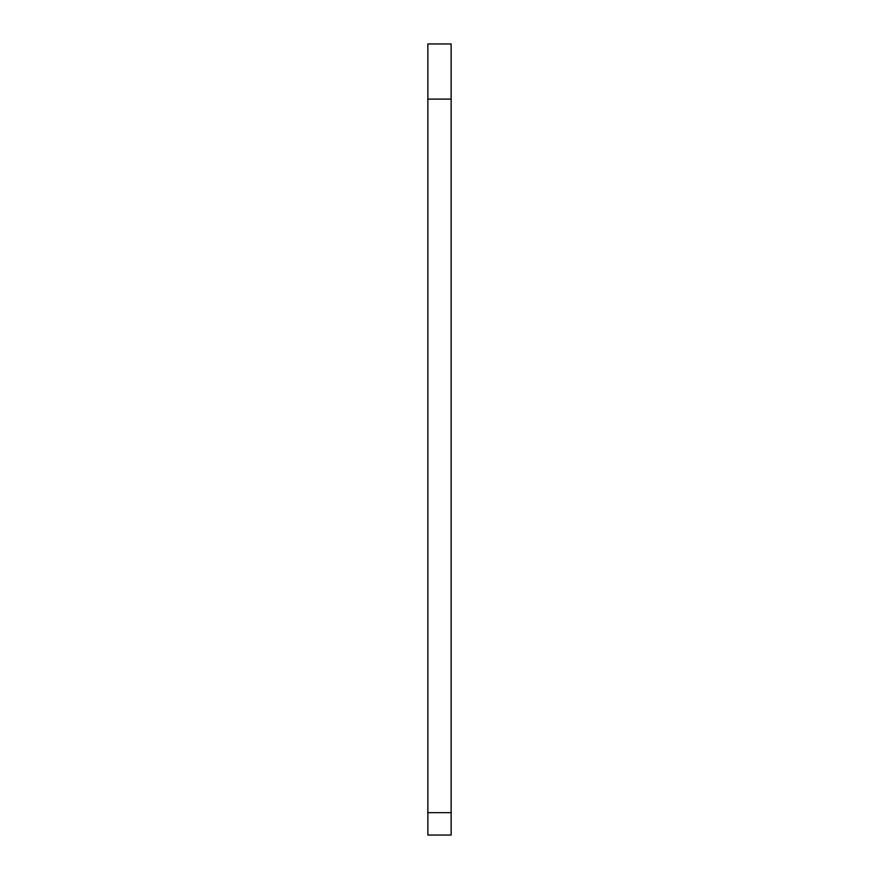 <?xml version="1.0" encoding="UTF-8"?>
<svg xmlns="http://www.w3.org/2000/svg" width="879" height="879" viewBox="0 0 879 879"><rect width="100%" height="100%" fill="white"/><g stroke="black" fill="none" stroke-linecap="round" stroke-linejoin="round"><path stroke-width="1.32" d="M427.864 812.657L427.864 43.95L451.136 43.95L451.136 835.05L427.864 835.05L427.864 812.657L451.136 812.657M427.864 99.118L451.136 99.118"/></g></svg>
